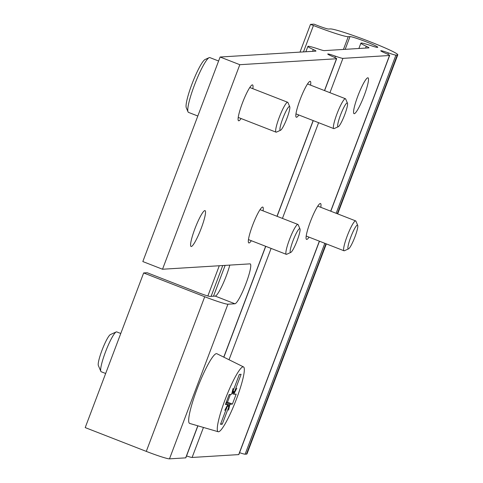 <?xml version="1.0" encoding="UTF-8"?>
<svg xmlns="http://www.w3.org/2000/svg" width="483" height="483" viewBox="0 0 483 483"><rect width="100%" height="100%" fill="white"/><g stroke="black" fill="none" stroke-linecap="round" stroke-linejoin="round"><path stroke-width="0.72" d="M229.799 265.101A21.379 3.188 -68.7 0 1 222.234 285.477A21.379 3.188 -68.7 0 1 215.219 296.091L209.972 296.417A10.692 0.725 20.7 0 1 198.374 292.686L147.152 272.726L143.656 272.943L85.213 427.594L146.283 451.388A21.379 1.455 20.7 0 0 169.485 458.85L185.695 457.854A10.692 0.725 20.7 0 0 185.846 457.793L197.921 425.837M310.491 24.367L313.443 25.514A32.071 2.18 20.7 0 0 348.243 36.708L349.994 36.599A14.967 1.02 20.7 0 1 365.19 41.423A14.967 1.02 20.7 0 1 377.784 47.268A14.967 1.02 20.7 0 1 377.573 47.346L377.223 47.37A10.692 0.725 20.7 0 1 371.88 45.921A21.379 1.455 20.7 0 0 360.904 43.138A21.379 1.455 20.7 0 0 366.283 46.265A10.692 0.725 20.7 0 1 368.976 47.823A10.692 0.725 20.7 0 1 368.825 47.883L324.208 50.624A10.692 0.725 20.7 0 1 318.871 49.175A21.379 1.455 20.7 0 0 307.888 46.398A21.379 1.455 20.7 0 0 313.274 49.52A10.692 0.725 20.7 0 1 315.96 51.083A10.692 0.725 20.7 0 1 315.81 51.144L220.109 57.018L142.823 261.557L162.523 269.236L239.809 64.698L336.5 58.757A10.692 0.725 20.7 0 0 336.651 58.697A10.692 0.725 20.7 0 0 332.195 56.354A10.692 0.725 20.7 0 1 327.74 54.011A10.692 0.725 20.7 0 1 335.401 56.161A10.692 0.725 20.7 0 0 342.918 58.365L389.515 55.503A10.692 0.725 20.7 0 0 389.666 55.442A10.692 0.725 20.7 0 0 385.211 53.1A10.692 0.725 20.7 0 1 380.749 50.757A10.692 0.725 20.7 0 1 388.417 52.901A10.692 0.725 20.7 0 0 395.927 55.104L397.274 55.026A36.346 2.469 20.7 0 0 397.787 54.82A36.346 2.469 20.7 0 0 367.201 40.632A36.346 2.469 20.7 0 0 330.294 28.926L328.543 29.034A10.692 0.725 20.7 0 1 316.945 25.303L313.986 24.15L310.491 24.367L300.003 52.11M251.329 240.709A19.242 2.874 -68.7 0 1 248.805 242.937A19.242 2.874 -68.7 0 1 252.881 224.583A19.242 2.874 -68.7 0 1 262.583 207.05A19.242 2.874 -68.7 0 1 262.782 207.08A19.242 2.874 -68.7 0 1 263.06 210.86M298.832 114.99A19.242 2.874 -68.7 0 1 296.308 117.224A19.242 2.874 -68.7 0 1 300.384 98.87A19.242 2.874 -68.7 0 1 310.086 81.331A19.242 2.874 -68.7 0 1 310.285 81.361A19.242 2.874 -68.7 0 1 310.563 85.141M204.846 210.594A19.242 2.874 -68.7 0 1 205.046 210.624A19.242 2.874 -68.7 0 1 200.735 229.594A19.242 2.874 -68.7 0 1 191.069 246.487A19.242 2.874 -68.7 0 1 195.144 228.127A19.242 2.874 -68.7 0 1 204.846 210.594M241.095 118.54A19.242 2.874 -68.7 0 1 238.578 120.768A19.242 2.874 -68.7 0 1 242.647 102.414A19.242 2.874 -68.7 0 1 252.349 84.881A19.242 2.874 -68.7 0 1 252.549 84.911A19.242 2.874 -68.7 0 1 252.826 88.691M162.523 269.236L250.001 263.863A21.379 3.188 -68.7 0 1 250.224 263.893A21.379 3.188 -68.7 0 1 245.696 284.288A21.379 3.188 -68.7 0 1 234.919 303.771L227.922 304.199L169.485 458.85M220.109 57.018L239.809 64.698M239.562 452.68A10.692 0.725 20.7 0 0 245.123 454.201L246.463 454.123A36.346 2.469 20.7 0 0 246.976 453.917L326.339 243.891M186.547 455.934A10.692 0.725 20.7 0 0 192.113 457.461L238.711 454.6A10.692 0.725 20.7 0 0 238.862 454.539L319.468 241.216M219.282 265.747L207.853 295.976M367.823 77.787A19.242 2.874 -68.7 0 1 368.022 77.817A19.242 2.874 -68.7 0 1 363.711 96.787A19.242 2.874 -68.7 0 1 354.045 113.674A19.242 2.874 -68.7 0 1 358.12 95.32A19.242 2.874 -68.7 0 1 367.823 77.787M309.066 237.159A19.242 2.874 -68.7 0 1 306.542 239.393A19.242 2.874 -68.7 0 1 310.617 221.039A19.242 2.874 -68.7 0 1 320.314 203.5A19.242 2.874 -68.7 0 1 320.519 203.53A19.242 2.874 -68.7 0 1 320.797 207.31M143.656 272.943L204.72 296.737A21.379 1.455 20.7 0 0 227.922 304.199M233.005 391.2L234.496 391.785A9.624 1.437 -68.7 0 1 234.382 392.528L236.833 388.223L234.231 393.265A9.624 1.437 -68.7 0 1 233.995 394.237L236.187 394.098L232.414 404.078L230.228 404.211A9.624 1.437 -68.7 0 1 229.727 405.195L228.544 410.152L229.31 405.949A9.624 1.437 -68.7 0 1 228.857 406.716L222.252 424.195L220.761 423.615M232.063 392.57L232.293 392.655A9.624 1.437 -68.7 0 1 232.746 391.888L239.351 374.416L241.102 374.307L234.496 391.785M222.252 424.195L220.502 424.303L227.107 406.825A9.624 1.437 -68.7 0 1 227.221 406.082L228.857 406.716M229.727 405.195L225.742 403.643L227.608 404.374L225.416 404.506L229.19 394.533L231.375 394.394A9.624 1.437 -68.7 0 1 231.876 393.41L233.995 394.237M226.135 402.617L230.228 404.211M226.279 402.23L227.493 402.158L232.414 404.078M243.076 366.826A34.8 5.192 -68.7 0 1 243.498 366.905A34.8 5.192 -68.7 0 1 235.638 401.186A34.8 5.192 -68.7 0 1 218.231 431.748A34.8 5.192 -68.7 0 1 225.452 398.747A34.8 5.192 -68.7 0 1 243.076 366.826M224.77 410.315L227.221 406.082M224.812 410.333L227.372 405.34A9.624 1.437 -68.7 0 1 227.608 404.374M232.293 392.655L233.06 388.453L231.876 393.41M218.231 431.748L189.704 423.446A37.42 5.585 -68.7 0 1 197.469 387.964A37.42 5.585 -68.7 0 1 216.42 353.634A37.42 5.585 -68.7 0 1 216.873 353.725L243.498 366.905M105.662 373.486L101.195 371.747A21.379 3.188 -68.7 0 1 100.832 371.342A21.379 3.188 -68.7 0 1 105.982 350.664A21.379 3.188 -68.7 0 1 116.18 331.954A21.379 3.188 -68.7 0 1 116.494 331.869A21.379 3.188 -68.7 0 1 116.717 331.899L120.78 333.481M100.832 371.342L98.345 365.504A16.79 2.506 -68.7 0 1 102.39 349.263A16.79 2.506 -68.7 0 1 110.402 334.574L116.18 331.954M227.493 402.158L230.403 394.454M227.402 405.207L229.31 405.949M232.746 391.888L234.382 392.528M232.359 392.534L234.231 393.265M357.698 225.368L355.929 221.196A16.036 2.391 111.3 0 0 355.657 220.894A16.036 2.391 111.3 0 0 347.603 234.967A16.036 2.391 111.3 0 0 344.011 250.78A16.036 2.391 111.3 0 0 344.415 250.737L348.539 248.872A12.757 1.902 111.3 0 0 354.939 236.887A12.757 1.902 111.3 0 0 357.698 225.368A12.757 1.902 111.3 0 0 351.081 236.32A12.757 1.902 111.3 0 0 348.539 248.872M299.967 228.912L298.192 224.746A16.036 2.391 111.3 0 0 297.92 224.444A16.036 2.391 111.3 0 0 289.866 238.517A16.036 2.391 111.3 0 0 286.274 254.324A16.036 2.391 111.3 0 0 286.679 254.287L290.808 252.416A12.757 1.902 111.3 0 0 297.208 240.431A12.757 1.902 111.3 0 0 299.967 228.912A12.757 1.902 111.3 0 0 293.344 239.87A12.757 1.902 111.3 0 0 290.808 252.416M267.697 54.096L267.6 54.06A29.397 4.383 111.3 0 0 266.864 54.132A29.397 4.383 111.3 0 0 266.827 54.15L266.864 54.132M347.47 103.199L345.695 99.027A16.036 2.391 111.3 0 0 345.423 98.725A16.036 2.391 111.3 0 0 337.375 112.799A16.036 2.391 111.3 0 0 333.777 128.611A16.036 2.391 111.3 0 0 334.182 128.569L338.311 126.703A12.757 1.902 111.3 0 0 344.711 114.719A12.757 1.902 111.3 0 0 347.47 103.199A12.757 1.902 111.3 0 0 340.847 114.151A12.757 1.902 111.3 0 0 338.311 126.703M218.6 61.009L209.87 57.604A29.397 4.383 111.3 0 0 209.127 57.676L205.088 59.506A26.191 3.906 111.3 0 0 192.596 82.43A26.191 3.906 111.3 0 0 186.287 107.757L188.026 111.839A29.397 4.383 111.3 0 0 188.521 112.394L197.819 116.017M209.127 57.676A29.397 4.383 111.3 0 0 195.108 83.408A29.397 4.383 111.3 0 0 188.026 111.839M289.734 106.743L287.959 102.577A16.036 2.391 111.3 0 0 287.687 102.275A16.036 2.391 111.3 0 0 279.639 116.349A16.036 2.391 111.3 0 0 276.047 132.155A16.036 2.391 111.3 0 0 276.445 132.119L280.575 130.247A12.757 1.902 111.3 0 0 286.974 118.263A12.757 1.902 111.3 0 0 289.734 106.743A12.757 1.902 111.3 0 0 283.11 117.701A12.757 1.902 111.3 0 0 280.575 130.247M336.5 58.757L324.485 90.569M313.147 120.569L276.976 216.281M265.644 246.288L223.756 357.13M197.807 425.801L185.695 457.854M313.443 25.514L303.475 51.898M222.748 265.535L211.107 296.345M348.243 36.708L343.431 49.447M349.994 36.599L345.182 49.338M366.283 46.265L365.595 48.083M313.274 49.52L312.586 51.337M335.401 56.161L334.87 57.568M342.918 58.365L329.943 92.694M318.605 122.7L282.44 218.407M271.102 248.413L229.033 359.744M203.452 427.449L192.113 457.461M389.515 55.503L330.692 211.168M319.354 241.174L238.711 454.6M388.417 52.901L387.885 54.307M395.927 55.104L336.156 213.299M324.817 243.299L245.123 454.201M397.274 55.026L337.297 213.74M325.959 243.746L246.463 454.123M204.72 296.737L146.283 451.388M215.219 296.091L234.919 303.771M360.904 43.138L358.875 48.493M307.888 46.398L305.866 51.753M225.138 265.384L213.498 296.2M336.651 58.697L324.594 90.611M313.256 120.611L277.091 216.324M265.753 246.33L223.864 357.185M389.666 55.442L330.807 211.21M397.787 54.82L337.677 213.891M306.198 236.042L344.011 250.78M317.754 206.126L355.657 220.894M248.461 239.592L286.274 254.324M260.017 209.67L297.92 224.444M295.964 113.873L333.777 128.611M307.52 83.957L345.423 98.725M238.228 117.423L276.047 132.155M249.783 87.501L287.687 102.275"/></g></svg>
